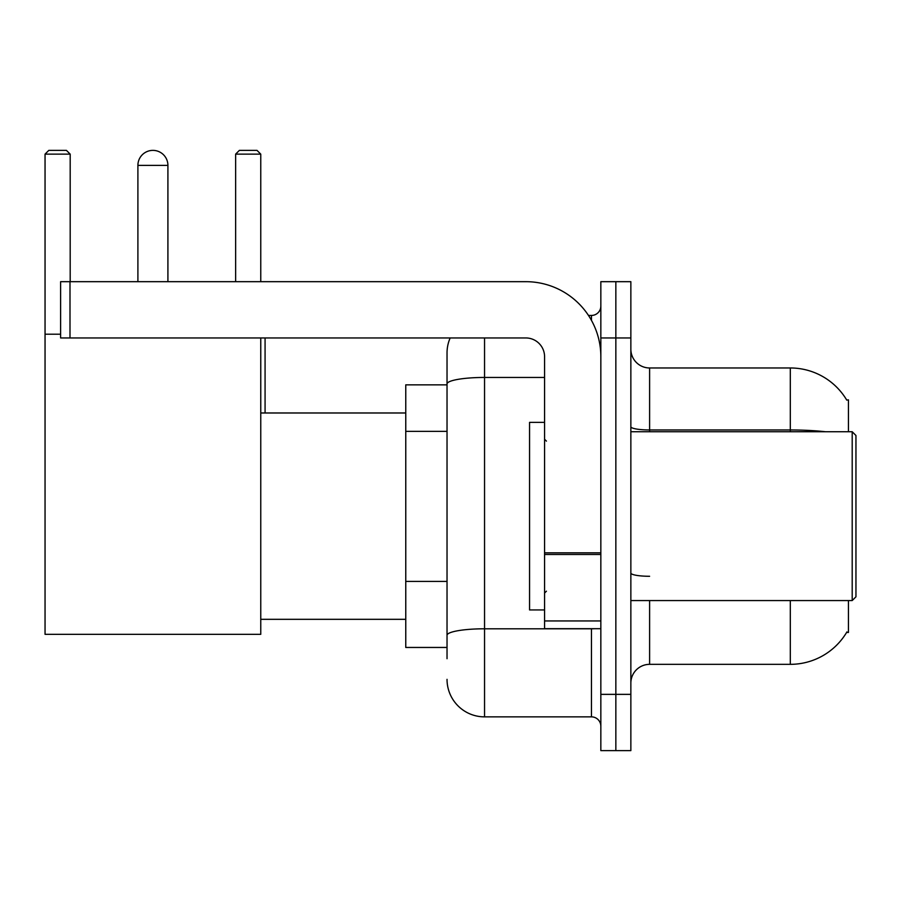 <?xml version="1.0" encoding="UTF-8"?>
<svg xmlns="http://www.w3.org/2000/svg" width="901" height="901" viewBox="0 0 901 901"><rect width="100%" height="100%" fill="white"/><g stroke="black" fill="none" stroke-linecap="round" stroke-linejoin="round"><path stroke-width="1.35" d="M848.449 431.737L848.449 399.853L846.737 400.089A65.649 65.649 0 0 0 790.301 367.968A65.649 65.649 0 0 1 846.602 399.853A65.649 65.649 0 0 0 790.301 367.968L649.61 367.968A18.763 18.763 0 0 1 630.858 349.205A18.763 18.763 0 0 0 649.61 367.968L649.61 431.737M848.449 600.562L848.449 632.446L846.602 632.446L846.929 631.894A65.649 65.649 0 0 1 790.301 664.341L649.61 664.341A18.763 18.763 0 0 0 630.858 683.093M447.031 658.71L447.031 383.961L447.031 384.851L405.765 384.851L405.765 647.459L447.031 647.459M615.845 694.356L615.845 750.623L630.858 750.623L630.858 694.356L615.845 694.356L615.845 750.623L600.843 750.623L600.843 694.356L615.845 694.356L615.845 337.954L615.845 694.356M600.843 694.356L600.843 281.675L615.845 281.675L615.845 337.954L615.845 281.675L630.858 281.675L630.858 694.356M484.547 337.954L484.547 716.858L591.461 716.858L591.461 628.695M588.477 315.44L591.461 315.44A9.382 9.382 0 0 0 600.843 306.07M447.031 420.091L447.031 352.955A37.515 37.515 0 0 1 450.162 337.954M447.031 641.827L447.031 592.667M544.576 377.451L484.547 377.451A37.515 6.51 180 0 0 447.031 383.961L447.031 352.955M600.843 726.24A9.382 9.382 0 0 0 591.461 716.858M484.547 716.858A37.515 37.515 0 0 1 447.031 679.343M137.898 165.379A15.002 15.002 0 0 1 152.911 150.377A15.002 15.002 0 0 1 167.913 165.379L137.898 165.379L137.898 281.675M167.913 281.675L167.913 165.379M260.761 337.954L260.761 634.327L45.05 634.327L45.05 154.127L48.8 150.377L66.437 150.377L70.188 154.127L45.05 154.127M70.188 281.675L70.188 154.127M45.05 334.203L60.615 334.203M260.761 154.127L235.634 154.127L239.384 150.377L257.01 150.377L260.761 154.127L260.761 281.675M235.634 154.127L235.634 281.675M265.074 412.985L265.074 337.954M600.843 628.695L544.576 628.695L544.576 552.842L600.843 552.842M600.843 356.706A75.031 75.031 0 0 0 525.812 281.675L69.996 281.675L69.996 337.954L525.812 337.954A18.763 18.763 0 0 1 544.576 356.706L544.576 552.842M69.996 337.954L60.615 337.954L60.615 281.675L69.996 281.675M852.2 431.737L855.95 435.498L855.95 596.811L852.2 600.562L852.2 431.737L630.858 431.737M544.576 422.366L529.563 422.366L529.563 609.943L544.576 609.943M447.031 431.354L405.765 431.354M447.031 581.415L405.765 581.415M649.61 600.562L649.61 664.341M790.301 664.341L790.301 600.562M846.737 400.089A65.649 65.649 0 0 0 790.301 367.968L790.301 429.968L649.61 429.968A18.763 3.255 0 0 1 630.858 426.714M825.474 431.737A65.649 11.398 180 0 0 790.301 429.968L790.301 431.737M630.858 337.954L600.843 337.954M649.61 576.28A18.763 3.255 -0 0 1 630.858 573.025M594.728 628.695A9.382 1.633 0 0 1 591.461 628.797L484.547 628.797A37.515 6.51 180 0 0 447.031 635.318M591.461 320.384L591.461 315.44M600.843 554.475L544.576 554.475M544.576 620.947L600.843 620.947M260.761 619.325L405.765 619.325M260.761 412.985L405.765 412.985M630.858 600.562L852.2 600.562M546.445 441.118L544.576 439.249M546.445 591.18L544.576 593.061"/></g></svg>
